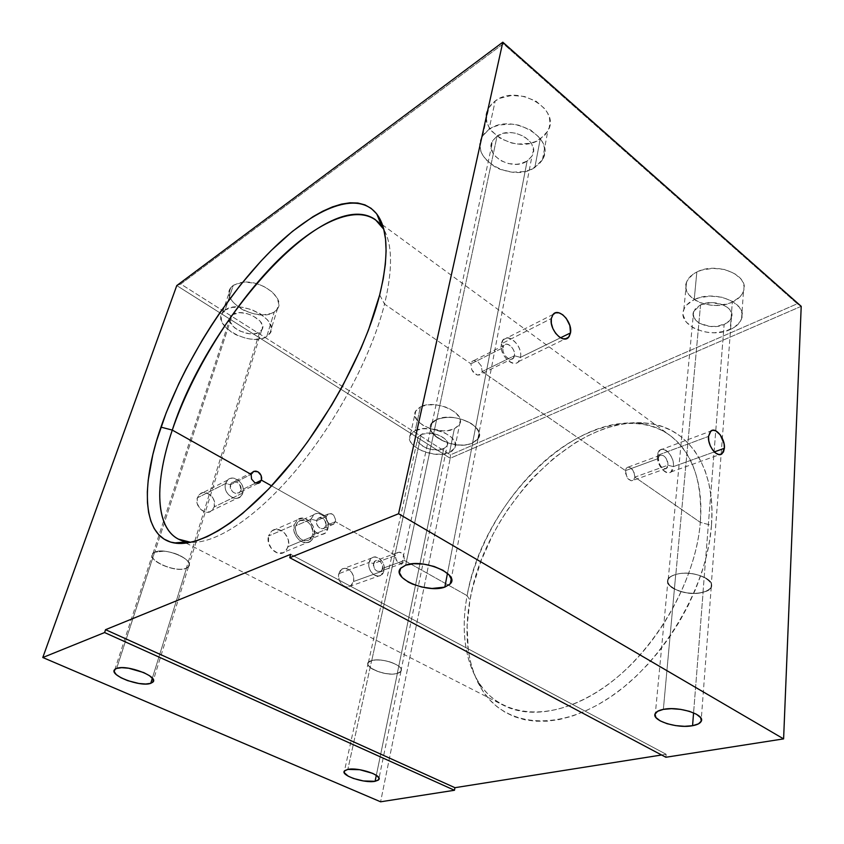 <?xml version="1.0" encoding="UTF-8"?>
<svg xmlns="http://www.w3.org/2000/svg" width="844" height="844" viewBox="0 0 844 844"><rect width="100%" height="100%" fill="white"/><g stroke="black" fill="none" stroke-linecap="round" stroke-linejoin="round"><path stroke-width="0.63" stroke-dasharray="4.22 3.17" d="M335.511 519.524L335.363 521.666L325.805 525.685C325.615 519.419 323.073 516.95 318.177 518.269L316.722 520.621L326.238 516.539L328.527 513.69L332.156 514.007L333.791 515.378L335.511 519.524L333.791 515.378L331.238 513.606L327.746 514.144L326.238 516.539L271.631 485.88L326.238 516.539L326.702 520.885L329.593 524.177L331.428 524.778L333.907 524.061L335.363 521.666L335.511 519.524M520.453 357.36C522.858 346.789 509.101 332.515 503.33 339.752L501.452 343.793L551.322 318.526L501.452 343.793C503.678 329.688 523.385 343.983 520.453 357.36L514.355 355.767C516.117 347.77 504.343 339.299 503.045 347.707L501.452 343.793L503.045 347.707L504.174 345.28C507.613 340.997 515.8 349.479 514.355 355.767L482.177 371.592L481.365 366.053L477.725 361.506L473.452 360.557L471.859 361.728L470.963 363.838L503.045 347.707L470.963 363.838L471.859 361.728L473.452 360.557L477.725 361.506L481.365 366.053L482.177 371.592L625.478 470.646L658.447 458.492L657.571 455.317L708.527 436.401L657.571 455.317C658.647 441.781 675.073 453.692 673.375 466.616C674.62 457.522 665.051 445.621 660.008 450.084L657.571 455.317L658.447 458.492L659.913 455.359C664.45 454.61 667.098 457.891 667.857 465.202C668.891 457.48 659.069 450.422 658.447 458.492L625.478 470.646L626.1 468.589L625.478 470.646L482.177 371.592L481.27 373.713L479.614 374.947L477.493 375.084L475.235 374.092L471.669 369.472L470.963 363.838L384.537 304.093C392.766 269.605 392.502 244.665 383.756 229.273C392.502 244.665 392.766 269.605 384.537 304.093L470.963 363.838L471.669 369.472L473.189 372.12L477.493 375.084L480.953 374.071L482.177 371.592L514.355 355.767L513.173 358.278C509.744 362.477 501.558 353.984 503.045 347.707C501.231 355.788 513.152 364.207 514.355 355.767L520.453 357.36C518.511 371.592 498.403 357.434 501.452 343.793C498.941 354.332 512.698 368.649 518.448 361.622L520.453 357.36L560.543 337.779L520.453 357.36M714.319 451.909L673.375 466.616L667.857 465.202L634.857 477.134L634.751 474.581L632.536 469.591L628.949 467.112L627.314 467.344L626.1 468.589L628.094 467.101L630.784 467.903L633.928 471.933L634.857 477.134L700.309 522.373L711.492 525.327C716.345 466.015 687.132 426.937 647.221 423.213C574.363 414.478 484.899 509.386 469.939 600.158L467.112 595.653C481.755 507.455 568.898 414.931 639.066 423.53C677.51 427.159 705.299 465.065 700.309 522.373C702.588 481.164 692.46 452.152 669.904 435.346C637.758 412.389 589.133 424.068 548.727 457.532C508.225 491.303 476.67 544.591 467.112 595.653L404.455 560.469L382.469 568.413L383.957 570.597L353.52 581.527C355.63 574.057 347.19 565.195 341.757 569.236L338.845 573.667L369.113 562.431L372.004 557.916C377.437 553.812 386.003 562.959 383.957 570.597C386.795 559.751 371.349 551.132 369.113 562.431L373.618 563.539C374.926 556.797 384.157 561.935 382.469 568.413C382.321 562.399 379.958 559.878 375.358 560.838L373.618 563.539L395.541 555.457L397.292 552.704L399.412 552.145L402.81 554.065L403.981 556.017L404.455 560.469L403.981 556.017L402.05 553.295L400.32 552.314L397.693 552.472L395.541 555.457L335.363 521.666L395.541 555.457L396.079 559.899L398.938 563.201L402.388 563.433L404.455 560.469L467.112 595.653C458.081 643.582 470.287 688.419 503.509 705.331C533.661 720.987 580.862 710.057 622.967 672.288C665.009 634.593 696.258 573.487 700.309 522.373L634.857 477.134L633.654 479.972L631.238 480.785L628.464 479.265L626.902 477.187L625.478 470.646L625.541 473.231L627.63 478.305L631.238 480.785L633.264 480.299L634.857 477.134L667.857 465.202L666.359 468.388C661.833 469.095 659.196 465.793 658.447 458.492C657.402 466.289 667.319 473.294 667.857 465.202L673.375 466.616C672.52 480.247 655.799 468.494 657.571 455.317C656.252 464.39 665.821 476.364 670.843 472.007L673.375 466.616L714.319 451.909M225.643 483.506L227.732 480.036C233.777 473.6 245.92 484.076 242.798 492.949L214.218 506.906C217.362 498.224 205.44 488.117 199.406 494.457L197.327 497.854L225.643 483.506L230.539 484.73C232.385 477.725 243.051 483.644 240.762 490.353L242.798 492.949C246.627 481.724 228.798 471.764 225.643 483.506C221.719 494.911 239.865 504.744 242.798 492.949L240.762 490.353C240.498 483.232 237.512 480.658 231.794 482.641L230.539 484.73L251.132 474.37L230.539 484.73C230.76 491.83 233.735 494.426 239.443 492.516L240.762 490.353L255.584 483.063L240.762 490.353C238.989 497.39 228.207 491.503 230.539 484.73L225.643 483.506L197.327 497.854L199.036 494.837L201.769 492.991L205.103 492.569L210.114 494.7L212.73 497.633L214.302 501.283L214.218 506.906L212.551 509.924L209.85 511.802L204.775 511.928L200.017 508.816L197.222 503.52L197.327 497.854C194.12 506.484 205.957 516.623 211.981 510.493L214.218 506.906L242.798 492.949L240.572 496.61C234.526 502.834 222.468 492.337 225.643 483.506M703.094 592.245C707.399 591.074 710.11 589.312 711.249 586.97C715.997 578.805 690.487 569.774 675.727 574.511L663.363 709.371L675.727 574.511C697.566 567.78 726.304 586.865 703.094 592.245L703.02 592.119C726.072 586.77 697.524 567.812 675.833 574.5L675.833 574.5C690.497 569.784 715.839 578.762 711.112 586.875C709.983 589.196 707.293 590.948 703.02 592.119L724.141 324.476C727.971 322.735 730.408 320.403 731.463 317.492C735.841 307.248 713.676 298.132 700.541 304.895L675.833 574.5L700.541 304.895L693.62 311.52C689.063 321.849 710.827 330.985 724.141 324.476L703.02 592.119C688.155 596.571 663.384 587.677 668.205 579.49C669.303 577.328 671.845 575.661 675.833 574.5C653.52 580.377 681.963 598.364 703.02 592.119L703.094 592.245C681.91 598.533 653.277 580.429 675.727 574.511C671.729 575.682 669.165 577.359 668.058 579.543C663.215 587.772 688.134 596.729 703.094 592.245L693.578 712.842L703.094 592.245M472.703 442.942L477.999 438.943C487.906 427.412 453.028 410.817 436.633 419.573L405.637 565.206L436.633 419.573C447.869 415.628 459.547 417.02 471.669 423.741C481.397 431.421 481.734 437.814 472.703 442.942L472.608 442.794C481.576 437.698 481.238 431.337 471.574 423.72C459.526 417.041 447.932 415.659 436.77 419.563L436.77 419.563C453.059 410.87 487.705 427.359 477.873 438.817L472.608 442.794L527.12 161.046L531.984 156.035C541.257 141.961 511.918 124.954 497.084 136.127L436.77 419.563L497.084 136.127L492.769 140.558C483.148 154.842 512.055 171.786 527.12 161.046L472.608 442.794C456.055 451.012 422.084 434.776 432.117 423.108L436.77 419.563C415.311 429.005 452.595 452.584 472.608 442.794L472.703 442.942C452.563 452.795 415.037 429.068 436.633 419.573L431.959 423.139C421.863 434.882 456.045 451.213 472.703 442.942L447.468 573.382L472.703 442.942M397.366 673.438L400.963 671.339C405.479 665.979 381.762 657.223 371.645 660.599L347.844 769.401L371.645 660.599L375.812 659.966C384.822 659.924 392.439 661.96 398.663 666.085C402.588 669.461 402.155 671.908 397.366 673.438L397.292 673.343C402.06 671.813 402.493 669.376 398.579 666.032C392.397 661.939 384.832 659.913 375.875 659.955L371.74 660.578C381.794 657.233 405.352 665.927 400.868 671.244L397.292 673.343L443.691 448.776L447.141 445.832C451.656 438.701 430.693 429.459 421.177 434.491L371.74 660.578L421.177 434.491L417.938 437.287C413.391 444.493 434.059 453.629 443.691 448.776L397.292 673.343C387.111 676.519 363.943 667.963 368.395 662.572L371.74 660.578C357.708 664.175 384.347 677.289 397.292 673.343L397.366 673.438C384.326 677.415 357.529 664.217 371.645 660.599L368.279 662.603C363.796 668.026 387.111 676.645 397.366 673.438L376.329 775.309L397.366 673.438M186.492 568.16L188.507 566.757C195.692 560.131 164.696 546.701 154.61 552.24L116.62 668.437L154.61 552.24L163.863 551.164C172.915 552.155 180.331 554.93 186.123 559.477C190.216 563.328 190.333 566.219 186.492 568.16L186.408 568.044C190.227 566.113 190.111 563.243 186.039 559.424C180.289 554.898 172.915 552.134 163.926 551.153L154.737 552.229C164.749 546.722 195.555 560.068 188.412 566.651L186.408 568.044L259.688 332.019L261.672 330.141C268.909 321.437 242.175 307.163 232.395 314.696L154.737 552.229L232.395 314.696L230.644 316.352C223.365 325.193 249.782 339.267 259.688 332.019L186.408 568.044C176.238 573.276 145.896 560.194 152.986 553.464L154.737 552.229C141.992 557.662 174.887 573.867 186.408 568.044L186.492 568.16C174.898 574.015 141.792 557.715 154.61 552.24L152.848 553.485C145.717 560.258 176.259 573.424 186.492 568.16L152.342 678.175L186.492 568.16M379.684 294.946L384.537 304.093C371.919 354.638 337.505 420.122 297.457 468.504C257.357 516.908 216.138 543.779 190.818 542.323C216.138 543.779 257.357 516.908 297.457 468.504C337.505 420.122 371.919 354.638 384.537 304.093L379.684 294.946M294.176 524.905L297.362 519.83C304.621 513.384 317.291 525.59 314.126 535.845L288.289 546.585C291.496 536.52 279.005 524.662 271.757 531.024L268.571 536.014L294.176 524.905L294.229 531.994L296.202 536.584L299.388 540.213L305.349 542.724L309.21 542.07L312.291 539.654L314.485 533.598L313.24 526.498L308.957 520.716L303.059 518.153L297.51 519.714L294.176 524.905L268.571 536.014L269.341 534.009L271.905 530.908L275.45 529.42L281.411 530.559L284.934 533.408L288.247 539.717L288.659 544.38L286.433 550.32L283.362 552.704L277.507 553.01L271.937 549.349L268.571 542.956L268.571 536.014C265.269 546.015 277.644 557.926 284.871 551.828L288.289 546.585L314.126 535.845L310.729 541.183C303.492 547.366 290.927 535.107 294.176 524.905M311.014 519.208L313.704 514.882C319.802 509.438 330.521 519.872 327.883 528.587L312.544 534.98C315.213 526.371 304.568 516.106 298.481 521.508L295.79 525.791L311.014 519.208L316.722 520.621C318.188 514.028 327.662 519.345 325.805 525.685L327.883 528.587C331.333 516.876 313.799 506.97 311.014 519.208C307.48 531.119 325.32 540.877 327.883 528.587L325.805 525.685C324.391 532.3 314.823 527.025 316.722 520.621L311.014 519.208L295.79 525.791C293.058 534.368 303.629 544.654 309.706 539.443L312.544 534.98L327.883 528.587L325.056 533.091C318.969 538.345 308.313 527.88 311.014 519.208M489.003 129.427C511.559 112.189 556.534 138.173 542.492 159.59L534.853 167.46L540.202 139.123L547.767 131.136C561.693 109.425 517.52 83.44 495.206 100.953L489.003 129.427L485.047 132.814L482.167 136.791L480.468 141.191L480.004 145.843L480.774 150.559L482.726 155.169L485.785 159.505L494.689 166.722L500.186 169.359L512.308 172.208L524.451 171.554L529.969 169.918L538.915 164.274L541.985 160.465L543.937 156.172L544.686 151.551L544.18 146.782L542.428 142.056L539.485 137.54L530.496 129.913L518.596 125.144L512.139 124.11L499.532 124.944L493.898 126.758L489.003 129.427L495.206 100.953L500.049 98.242L511.696 95.435L524.388 96.49L536.088 101.227L544.907 108.887L547.777 113.423L549.486 118.192L549.961 123.002L549.201 127.676L547.26 132.023L544.211 135.884L535.381 141.634L529.916 143.322L517.952 144.05L511.875 143.069L500.608 138.595L491.873 131.347L488.887 126.99L486.977 122.348L486.249 117.58L486.735 112.885L488.433 108.433L491.292 104.403L495.206 100.953L488.908 107.599C474.17 129.786 517.383 155.655 540.202 139.123L534.853 167.46C511.791 183.697 467.819 157.87 482.641 135.968L489.003 129.427M225.084 310.054C239.97 298.459 280.904 320.319 269.88 333.559L266.746 336.503L274.279 311.932L277.402 308.925C285.757 298.597 261.809 279.754 242.682 282.234L233.282 285.314L225.084 310.054L221.35 314.738L221.423 320.678L225.221 326.944L232.111 332.62L236.404 334.962L245.889 338.254L250.731 339.088L255.405 339.33L263.56 338.011L266.746 336.503L270.713 332.019L270.977 326.164L267.432 319.813L260.553 313.947L251.385 309.495L241.373 307.184L232.121 307.395L225.084 310.054L233.282 285.314L240.266 282.561L244.654 282.107L254.371 283.141L259.308 284.586L264.024 286.591L272.074 291.887L277.275 298.196L278.868 304.505L276.684 309.864L274.279 311.932L271.103 313.483L263.022 314.875L253.611 313.841L244.264 310.55L240.034 308.187L233.26 302.468L230.971 299.314L229.072 293.005L230.961 287.488L233.282 285.314L230.718 287.815C219.567 301.646 259.171 323.168 274.279 311.932L266.746 336.503C251.586 347.464 211.38 326.069 222.521 312.502L225.084 310.054M415.164 430.672C429.638 422.918 461.752 437.055 454.874 447.921L449.525 452.479L454.336 428.826L459.653 424.152C466.532 413.032 434.839 398.843 420.449 406.829L415.164 430.672L412.526 432.276L409.688 436.475L410.342 441.401L411.946 443.902L414.32 446.318L420.998 450.496L433.795 454.104L442.372 454.241L449.525 452.479L452.205 450.96L455.285 446.877L454.905 441.961L451.076 436.939L444.345 432.613L431.168 428.857L422.359 428.773L415.164 430.672L420.449 406.829L427.591 404.856L436.306 404.877L445.242 406.924L449.335 408.623L455.971 412.99L459.727 418.075L460.339 420.65L458.946 425.323L454.336 428.826L447.246 430.672L443.1 430.873L430.092 428.604L422.527 425.017L417.179 420.333L414.868 415.237L415.997 410.49L420.449 406.829L415.607 411.144C408.644 422.422 439.703 436.401 454.336 428.826L449.525 452.479C434.787 459.822 403.348 445.906 410.3 434.882L415.164 430.672M694.211 299.641C714.182 289.218 748.185 303.123 741.559 318.726C739.945 323.263 736.179 326.86 730.239 329.529L732.318 302.11C738.173 299.377 741.908 295.695 743.511 291.085C750.063 275.218 716.567 261.334 696.838 272.011L694.211 299.641L686.71 304.969L684.421 308.229L683.229 311.71L683.155 315.276L686.299 322.155L693.314 327.852L703.147 331.555L708.686 332.483L714.362 332.747L725.344 331.249L734.491 327.24L740.399 321.279L741.823 317.819L742.119 314.221L741.264 310.624L739.281 307.153L732.244 301.181L722.084 297.278L710.426 296.086L699.138 297.784L694.211 299.641L696.838 272.011L701.712 270.101L712.842 268.318L724.342 269.458L734.354 273.351L741.275 279.364L743.226 282.867L744.06 286.517L743.764 290.167L742.361 293.68L739.903 296.919L732.318 302.11L727.475 303.882L716.64 305.475L711.038 305.243L700.467 302.774L695.889 300.622L688.968 294.894L686.9 291.507L685.887 287.931L685.972 284.312L687.164 280.778L692.692 274.5L696.838 272.011C691.563 274.659 688.124 278.045 686.541 282.191C679.568 298.27 712.157 312.227 732.318 302.11L730.239 329.529C709.836 339.372 676.782 325.425 683.809 309.621C685.402 305.549 688.862 302.215 694.211 299.641M661.601 754.99L666.138 754.272L665.874 757.258L666.138 754.272L290.642 554.339L666.138 754.272L661.601 754.99M801.209 306.33L450.2 458.281L380.602 801.8L450.2 458.281L176.765 285.578L450.2 458.281L450.432 454.874L797.295 303.756L503.351 43.751L180.774 284.027L450.432 454.874L180.774 284.027L176.765 285.578L180.774 284.027L503.351 43.751L797.295 303.756L450.432 454.874L450.2 458.281L801.209 306.33L797.295 303.756L801.209 306.33M711.492 525.327L709.604 540.835L706.312 556.787L701.617 573.002L695.583 589.27L688.25 605.38L679.726 621.11L670.125 636.26L659.554 650.619L648.16 664.017L636.112 676.276L623.568 687.259L610.687 696.827L597.647 704.909L584.607 711.408L571.726 716.303L559.15 719.563L547.028 721.198L535.465 721.23L524.588 719.721L514.481 716.725L505.239 712.325L496.905 706.607L489.552 699.665L483.211 691.605L477.894 682.543L473.642 672.584L470.435 661.833L468.293 650.418L467.112 625.995L469.939 600.158L472.788 586.97L481.175 560.521L492.864 534.6L499.848 522.056L507.508 509.892L524.715 487.083L534.125 476.575L554.297 457.796L575.808 442.456L586.875 436.274L598.058 431.168L609.252 427.212L620.382 424.458L631.344 422.971L642.052 422.802L652.38 423.983L662.234 426.558L671.507 430.546L680.085 435.947L687.86 442.762L694.717 450.96L700.562 460.507L705.289 471.321L708.812 483.327L711.059 496.42L711.967 510.472L711.492 525.327L700.309 522.373C695.794 582.202 653.172 654.522 601.941 688.841C550.668 723.456 500.946 717.21 479.086 683.081C464.791 659.628 460.792 630.489 467.112 595.653L469.939 600.158C463.493 636.038 467.671 666.148 482.473 690.508C505.113 725.967 556.65 732.94 609.864 697.387C663.036 662.15 707.166 587.245 711.492 525.327M338.845 573.667L340.195 570.723L342.453 568.845L345.27 568.307L349.606 570.111L351.937 572.781L353.731 578.003L353.52 581.527L352.212 584.47L348.614 586.854L345.66 586.717L342.791 585.187L340.427 582.497L338.95 579.058L338.845 573.667C336.693 581.105 345.08 589.998 350.492 586.095L353.52 581.527L383.957 570.597L382.469 568.413L404.455 560.469L402.715 563.243L400.731 563.76L397.302 561.84L395.456 557.652L395.541 555.457L373.618 563.539C373.744 569.542 376.097 572.084 380.686 571.177L382.469 568.413C381.214 575.175 371.898 570.09 373.618 563.539L369.113 562.431C366.201 573.445 381.889 581.938 383.957 570.597L380.95 575.249C375.527 579.206 367.013 570.027 369.113 562.431L338.845 573.667M700.541 304.895L711.133 302.606L722.211 304.452L727.939 307.722L729.933 309.801L731.832 314.411L730.756 319.032L726.927 322.957L717.411 326.333L709.962 326.449L699.834 323.389L697.249 321.638L693.863 317.418L693.272 312.755L695.604 308.355L700.541 304.895M421.177 434.491L428.678 433.13L437.519 434.671L444.63 438.585L447.151 441.866L447.425 445.094L445.442 447.774L438.996 449.947L430.429 449.356L424.922 447.478L418.993 443.142L417.474 439.851L418.223 436.812L421.177 434.491M232.395 314.696L239.886 312.702L246.29 313.398L252.672 315.645L260.047 321.068L262.4 325.214L262.262 329.054L259.688 332.019L255.088 333.654L249.159 333.749L239.728 331.017L234.421 327.694L229.927 321.617L229.916 317.734L232.395 314.696M497.084 136.127L503.963 133.236L512.171 132.708L516.37 133.384L524.113 136.475L529.99 141.423L531.931 144.356L533.461 150.57L531.762 156.414L527.12 161.046L520.284 163.768L516.359 164.285L508.204 163.557L500.661 160.582L494.816 155.813L492.822 152.954L491.092 146.824L492.569 140.906L497.084 136.127M295.79 525.791L297.373 522.594L300 520.6L304.948 520.453L308.197 522.257L310.835 525.284L312.829 531.098L312.544 534.98L310.993 538.177L308.408 540.202L305.169 540.751L300.169 538.641L296.508 533.735L295.484 529.705L295.79 525.791M502.813 42.2L503.351 43.751L502.813 42.2M326.238 516.539L316.722 520.621C316.88 526.878 319.412 529.367 324.296 528.091L325.805 525.685L335.363 521.666L333.158 524.504L329.593 524.177L326.702 520.885L326.238 516.539M327.715 514.165L318.177 518.269M503.33 339.752L553.105 314.411M660.008 450.084L710.838 431.062M227.732 480.036L199.406 494.457M372.004 557.916L341.757 569.236M711.249 586.97L701.29 718.919M477.999 438.943L451.308 578.52M400.963 671.339L379.019 778.252M188.507 566.757L153.397 680.127M639.066 423.53L647.221 423.213M297.362 519.83L271.757 531.024M313.704 514.882L298.481 521.508M659.913 455.359L626.944 467.576M397.292 552.704L375.358 560.838M504.174 345.28L472.091 361.454M252.409 472.239L231.794 482.641M542.492 159.59L547.767 131.136M477.873 438.817L531.984 156.035M269.88 333.559L277.402 308.925M188.412 566.651L261.672 330.141M454.874 447.921L459.653 424.152M400.868 671.244L447.141 445.832M741.559 318.726L743.511 291.085M711.112 586.875L721.124 454.294M721.145 454.104L731.463 317.492M375.38 219.64L380.581 223.449M382.406 224.789L669.904 435.346M178.453 539.158L184.192 542.091M186.197 543.125L503.509 705.331M668.205 579.49L693.62 311.52M683.809 309.621L686.541 282.191M368.395 662.572L417.938 437.287M410.3 434.882L415.607 411.144M152.986 553.464L230.644 316.352M222.521 312.502L230.718 287.815M432.117 423.108L492.769 140.558M482.641 135.968L488.908 107.599M258.106 483.369L239.443 492.516M513.173 358.278L480.953 374.071M402.715 563.243L380.686 571.177M666.359 468.388L633.264 480.299M325.056 533.091L309.706 539.443M310.729 541.183L284.871 551.828M479.086 683.081L482.473 690.508M152.848 553.485L114.879 669.429M368.279 662.603L344.447 770.941M431.959 423.139L400.826 568.139M668.058 579.543L655.366 713.349M380.95 575.249L350.492 586.095M240.572 496.61L211.981 510.493M670.843 472.007L719.763 454.589M518.448 361.622L565.111 338.961M333.876 524.082L324.296 528.091"/><path stroke-width="1.27" d="M570.502 332.916L560.543 337.779L570.502 332.916L569.858 325.594L566.24 318.346L562.726 314.759L558.939 312.829L555.436 312.85L552.757 314.854L551.322 318.526L553.105 314.411C558.739 307.079 572.717 322.081 570.502 332.916L568.592 337.273C562.98 344.394 548.99 329.35 551.322 318.526L551.354 323.336L552.862 328.516L555.616 333.285L559.171 336.883L563.001 338.771L566.493 338.666L569.12 336.608L570.502 332.916M724.384 448.291L714.319 451.909L724.384 448.291L724.089 443.786L720.28 434.871L715.765 430.82L712.79 430.24L710.353 431.506L708.527 436.401L710.838 431.062C715.744 426.547 725.429 438.954 724.384 448.291L721.989 453.798C717.115 458.186 707.399 445.716 708.527 436.401L708.802 440.948L710.258 445.727L712.663 449.989L715.659 453.08L718.771 454.515L721.514 454.104L723.487 451.92L724.384 448.291M692.565 725.703L693.578 712.842L692.565 725.703L698.463 723.867L701.311 721.061L700.636 717.685L696.469 714.256L689.442 711.334L680.644 709.371L671.465 708.686L663.363 709.371C678.871 705.932 705.995 714.762 701.09 721.546C699.929 723.498 697.091 724.89 692.565 725.703C676.856 728.889 650.418 720.185 655.366 713.349C656.484 711.534 659.153 710.205 663.363 709.371L657.592 711.313L655.007 714.193L655.936 717.548L660.187 720.881L667.098 723.709L675.633 725.608L684.558 726.315L692.565 725.703M444.82 587.118L447.468 573.382L444.82 587.118L450.042 584.101L451.593 579.86L449.135 574.996L442.984 570.28L434.069 566.451L423.783 564.13L413.782 563.697L405.637 565.206C422.696 558.19 460.381 574.152 450.285 583.837L444.82 587.118C427.486 593.659 390.624 578.024 400.826 568.139L405.637 565.206L400.615 568.381L399.434 572.717L402.177 577.539L408.39 582.107L412.505 584.08L422 587.086L432.001 588.468L444.82 587.118M375.084 781.301L376.329 775.309L375.084 781.301L378.312 780.109L379.009 778.189L377.036 775.815L372.668 773.368L359.681 769.696L347.844 769.401C358.194 767.006 383.187 775.383 378.734 779.687L375.084 781.301C364.597 783.538 340.048 775.309 344.447 770.941L347.844 769.401L344.721 770.656L344.194 772.608L348.234 776.195L353.52 778.484L363.395 780.953L375.084 781.301M150.738 683.334L152.342 678.175L150.738 683.334L153.26 681.53L152.838 678.85L149.504 675.706L143.712 672.562L128.605 668.216L121.663 667.688L116.62 668.437C126.737 664.122 159.811 676.877 152.753 682.226L150.738 683.334C140.442 687.396 107.916 674.915 114.879 669.429L116.62 668.437L115.069 669.26L114.183 671.613L116.282 674.599L121.008 677.764L127.623 680.623L138.891 683.482L145.695 684.02L150.738 683.334M383.756 229.273L381.52 225.812C361.939 200.482 317.07 220.379 274.49 263.856C231.689 307.722 192.021 372.236 172.292 430.092L160.94 427.127C181.682 367.34 222.647 300.717 266.715 255.078C310.56 209.839 356.769 188.507 376.909 214.197C388.061 229.146 388.989 256.07 379.684 294.946L368.543 329.825L361.021 348.329L342.464 386.257L331.681 405.162L307.796 441.528L295.052 458.492L268.825 488.855L242.829 513.257L230.338 522.9L218.385 530.718L207.107 536.678L196.61 540.772L186.988 543.009L178.327 543.441L170.678 542.112L164.095 539.116L158.588 534.537L154.167 528.492L150.854 521.086L148.618 512.445L147.457 502.676L147.331 491.904L148.196 480.247L152.806 454.758L156.457 441.159L166.194 412.779L178.875 383.514L186.186 368.796L202.507 339.668L211.39 325.436L220.695 311.541L240.329 285.145L260.912 261.186L271.399 250.341L292.414 231.383L312.976 216.676L322.883 211.137L332.409 206.917L341.472 204.111L349.975 202.792L357.824 203.014L364.903 204.86L371.128 208.352L376.392 213.532L380.612 220.411L383.682 228.967L385.539 239.19L386.109 250.995L385.339 264.309L383.208 279.005L379.684 294.946C366.043 348.92 328.242 419.711 285.188 470.604C242.07 521.55 199.026 547.598 174.265 542.966C142.056 537.238 140.315 486.207 160.94 427.127L172.292 430.092C207.402 319.465 326.723 185.48 375.38 219.64L383.756 229.273M261.682 477.862L261.471 480.173L255.584 483.063L261.471 480.173L261.102 475.467L261.682 477.862M259.804 473.336L261.102 475.467L257.969 471.817L259.804 473.336M255.869 471.121L257.969 471.817L253.822 471.353L255.869 471.121M252.156 472.503L253.822 471.353L251.132 474.37L252.156 472.503M251.132 474.37L172.292 430.092L251.132 474.37L251.554 479.054L254.793 482.694L258.876 483.158L261.471 480.173L271.631 485.88L261.471 480.173L258.876 483.158L254.793 482.694L251.554 479.054L251.132 474.37M398.558 513.743L783.601 738.88L665.874 757.258L289.745 557.715L398.558 513.743L502.813 42.2L176.765 285.578L42.791 657.518L104.593 632.546L105.563 629.677L290.642 554.339L289.745 557.715L398.558 513.743L502.813 42.2L801.209 306.33L783.601 738.88L801.209 306.33L502.813 42.2L176.765 285.578L42.791 657.518L380.602 801.8L454.473 790.269L454.927 787.695L661.601 754.99L454.927 787.695L454.473 790.269L380.602 801.8L42.791 657.518L104.593 632.546L454.473 790.269L104.593 632.546L105.563 629.677L454.927 787.695L105.563 629.677L290.642 554.339L289.745 557.715L665.874 757.258L783.601 738.88L398.558 513.743M190.818 542.323L178.453 539.158C154.61 526.962 154.663 481.745 172.292 430.092C152.658 487.273 155.096 536.446 186.724 541.869L190.818 542.323M701.29 718.919L701.09 721.546M451.308 578.52L450.285 583.837M379.019 778.252L378.734 779.687M153.397 680.127L152.753 682.226M381.52 225.812L376.909 214.197M380.581 223.449L382.406 224.789M184.192 542.091L186.197 543.125M260.174 482.357L258.106 483.369M186.724 541.869L174.265 542.966M719.763 454.589L721.989 453.798M565.111 338.961L568.592 337.273"/></g></svg>
